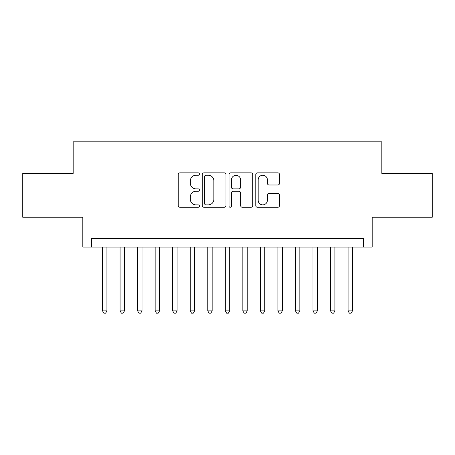 <?xml version="1.0" encoding="UTF-8"?>
<svg xmlns="http://www.w3.org/2000/svg" width="455" height="455" viewBox="0 0 455 455"><rect width="100%" height="100%" fill="white"/><g stroke="black" fill="none" stroke-linecap="round" stroke-linejoin="round"><path stroke-width="0.68" d="M199.444 174.049A1.206 1.206 0 0 0 198.238 172.843L179.947 172.843A1.723 1.723 0 0 0 178.224 174.566L178.224 205.552A1.723 1.723 0 0 0 179.947 207.27L198.238 207.27A1.206 1.206 0 0 0 199.444 206.069A1.206 1.206 0 0 0 198.238 204.864L195.866 204.864A5.511 5.511 0 0 1 190.361 199.353L190.361 196.77A5.511 5.511 0 0 1 195.866 191.265L198.238 191.265A1.206 1.206 0 0 0 199.444 190.059A1.206 1.206 0 0 0 198.238 188.853L195.866 188.853A5.511 5.511 0 0 1 190.361 183.342L190.361 180.76A5.511 5.511 0 0 1 195.866 175.255L198.238 175.255A1.206 1.206 0 0 0 199.444 174.049M277.806 184.98A1.723 1.723 0 0 0 279.529 183.257L279.529 174.566A1.723 1.723 0 0 0 277.806 172.843L257.496 172.843A1.723 1.723 0 0 0 255.773 174.566L255.773 205.552A1.723 1.723 0 0 0 257.496 207.27L277.806 207.27A1.723 1.723 0 0 0 279.529 205.552L279.529 195.047A1.723 1.723 0 0 0 277.806 193.329L269.115 193.329A1.723 1.723 0 0 0 267.392 195.047L267.392 200.257A4.607 4.607 0 0 1 262.791 204.864A4.607 4.607 0 0 1 258.184 200.257L258.184 179.856A4.607 4.607 0 0 1 262.791 175.255A4.607 4.607 0 0 1 267.392 179.856L267.392 183.257A1.723 1.723 0 0 0 269.115 184.98L277.806 184.98M363.414 247.054L372.184 247.054L372.184 217.24L432.25 217.24L432.25 173.395L381.83 173.395L381.83 141.829L73.17 141.829L73.17 173.395L22.75 173.395L22.75 217.24L82.816 217.24L82.816 247.054L363.414 247.054L363.414 238.283L91.586 238.283L91.586 247.054M225.993 174.566A1.723 1.723 0 0 0 224.269 172.843L203.959 172.843A1.723 1.723 0 0 0 202.236 174.566L202.236 205.552A1.723 1.723 0 0 0 203.959 207.27L224.269 207.27A1.723 1.723 0 0 0 225.993 205.552L225.993 174.566M230.731 172.843L251.041 172.843A1.723 1.723 0 0 1 252.764 174.566L252.764 205.552A1.723 1.723 0 0 1 251.041 207.27L242.35 207.27A1.723 1.723 0 0 1 240.627 205.552L240.627 192.983A1.723 1.723 0 0 0 238.903 191.265L233.136 191.265A1.723 1.723 0 0 0 231.419 192.983L231.419 206.069A1.206 1.206 0 0 1 230.213 207.27A1.206 1.206 0 0 1 229.007 206.069L229.007 174.566A1.723 1.723 0 0 1 230.731 172.843M205.853 175.255A1.206 1.206 0 0 0 204.648 176.46L204.648 203.658A1.206 1.206 0 0 0 205.853 204.864L208.35 204.864A5.511 5.511 0 0 0 213.856 199.353L213.856 180.76A5.511 5.511 0 0 0 208.35 175.255L205.853 175.255M240.627 179.947A4.607 4.607 0 0 0 236.02 175.34A4.607 4.607 0 0 0 231.419 179.947L231.419 187.13A1.723 1.723 0 0 0 233.136 188.853L238.903 188.853A1.723 1.723 0 0 0 240.627 187.13L240.627 179.947M102.546 247.054L102.546 310.89L106.931 310.89L106.931 247.054M106.931 310.89L105.617 313.171L103.859 313.171L102.546 310.89M120.08 247.054L120.08 310.89L124.465 310.89L124.465 247.054M124.465 310.89L123.151 313.171L121.4 313.171L120.08 310.89M137.62 247.054L137.62 310.89L142.006 310.89L142.006 247.054M142.006 310.89L140.692 313.171L138.934 313.171L137.62 310.89M155.161 247.054L155.161 310.89L159.54 310.89L159.54 247.054M159.54 310.89L158.226 313.171L156.475 313.171L155.161 310.89M172.695 247.054L172.695 310.89L177.08 310.89L177.08 247.054M177.08 310.89L175.767 313.171L174.009 313.171L172.695 310.89M190.236 247.054L190.236 310.89L194.615 310.89L194.615 247.054M194.615 310.89L193.301 313.171L191.549 313.171L190.236 310.89M207.77 247.054L207.77 310.89L212.155 310.89L212.155 247.054M212.155 310.89L210.841 313.171L209.084 313.171L207.77 310.89M225.31 247.054L225.31 310.89L229.69 310.89L229.69 247.054M229.69 310.89L228.376 313.171L226.624 313.171L225.31 310.89M242.845 247.054L242.845 310.89L247.23 310.89L247.23 247.054M247.23 310.89L245.916 313.171L244.159 313.171L242.845 310.89M260.385 247.054L260.385 310.89L264.764 310.89L264.764 247.054M264.764 310.89L263.451 313.171L261.699 313.171L260.385 310.89M277.92 247.054L277.92 310.89L282.305 310.89L282.305 247.054M282.305 310.89L280.991 313.171L279.233 313.171L277.92 310.89M295.46 247.054L295.46 310.89L299.839 310.89L299.839 247.054M299.839 310.89L298.525 313.171L296.774 313.171L295.46 310.89M312.995 247.054L312.995 310.89L317.38 310.89L317.38 247.054M317.38 310.89L316.066 313.171L314.308 313.171L312.995 310.89M330.535 247.054L330.535 310.89L334.92 310.89L334.92 247.054M334.92 310.89L333.6 313.171L331.849 313.171L330.535 310.89M348.069 247.054L348.069 310.89L352.454 310.89L352.454 247.054M352.454 310.89L351.141 313.171L349.383 313.171L348.069 310.89"/></g></svg>
